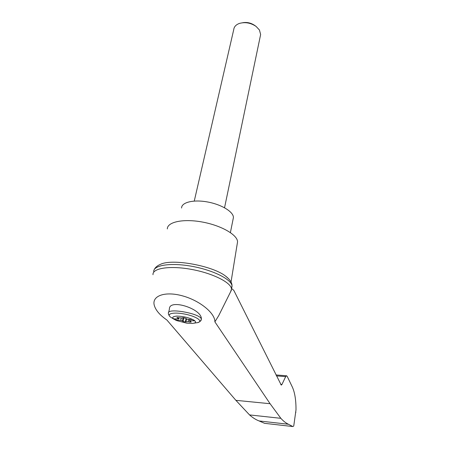 <?xml version="1.0" encoding="UTF-8"?>
<svg xmlns="http://www.w3.org/2000/svg" width="449" height="449" viewBox="0 0 449 449"><rect width="100%" height="100%" fill="white"/><g stroke="black" fill="none" stroke-linecap="round" stroke-linejoin="round"><path stroke-width="0.67" d="M214.875 321.849C215.211 313.25 199.816 300.555 182.507 295.857C165.193 291.025 151.987 295.723 154.17 304.91C155.461 310.018 159.687 315.046 166.86 319.991L235.893 400.34L249.532 414.915L280.861 418.322L270.09 403.713L214.875 321.849L218.753 315.585L223.72 305.606M230.578 291.828L231.488 289.117C231.431 282.73 213.051 273.312 191.459 269.394C169.868 265.387 152.245 268.199 152.997 274.709M231.605 288.494L233.811 290.38L281.259 385.107M280.676 384.383L281.944 384.484L285.676 376.61L286.557 375.768L287.192 376.341L291.766 385.859C294.639 391.405 296.054 399.402 296.003 409.836L293.741 426.034L292.815 426.544L288.443 424.254C285.856 423.053 283.33 421.078 280.861 418.322M281.944 384.484L281.293 385.107M194.058 320.216C196.533 321.995 195.921 323.072 192.234 323.437L186.857 323.196L176.519 320.552C171.411 318.077 171.49 316.59 176.766 316.096C183.484 316.298 189.248 317.668 194.058 320.216M183.136 317.645L182.406 320.962L180.734 320.322L175.868 320.137L173.735 318.824L178.618 319.009L176.934 317.544M189.905 319.43L189.635 320.665L194.608 320.855L192.542 319.531L187.547 319.34L185.19 318.139L182.872 317.701L182.238 318.004L176.923 317.6M189.635 320.665L191.246 322.045L189.854 322.107L188.142 321.72L185.342 321.927L183.074 321.501L182.406 320.962M168.605 312.504L169.402 309.047C168.914 298.254 202.617 308.94 201.32 319.2L200.523 321.102M237.224 243.863L237.555 241.82C237.504 234.889 221.34 225.482 202.258 222.019C183.175 218.478 167.185 221.986 167.325 228.934M228.816 278.952L225.578 276.09C212.641 265.791 172.803 258.484 160.753 264.197C157.487 265.55 155.371 267.262 154.405 269.338M295.852 412.002L295.756 412.67M249.532 414.915C252.652 417.688 255.84 419.697 259.084 420.949L264.579 423.328L292.815 426.544M259.084 420.949L288.443 424.254M231.415 288.555L232.015 285.845C231.415 279.396 213.264 270.186 192.138 266.347C171.007 262.429 153.552 265.106 153.704 271.471M233.082 219.213L233.418 217.546C233.609 211.928 221.66 204.525 207.55 201.971C193.44 199.345 181.447 202.353 181.587 208.033M194.26 201.062L233.744 29.578C234.092 26.716 236.011 24.656 239.485 23.399C245.261 21.844 250.806 22.86 256.126 26.452L259.438 29.999L260.639 34.511L260.33 35.976M242.589 22.742C246.978 21.979 251.058 22.899 254.836 25.514L255.711 26.149M181.228 318.1L180.734 320.322M176.143 318.913L175.868 320.137M293.741 426.034L296.003 409.836M174.229 319.396L171.591 317.757C165.226 314.12 172.304 311.741 184.006 313.935C195.697 316.034 203.644 321.17 197.869 322.578L197.218 322.73M169.801 316.416C168.639 314.878 168.184 313.817 168.437 313.245C166.809 307.38 201.646 313.772 201.304 319.278L201.309 319.374M276.444 375.897L285.676 376.61M235.893 400.34L270.09 403.713M190.022 321.31L189.854 322.107M188.647 319.385L188.142 321.72M186.537 319.043L185.97 321.636M186.021 318.801L185.342 321.927M183.91 317.696L183.074 321.501M178.489 317.578L178.304 318.408M177.293 317.426L177.203 317.847M218.753 315.585L231.403 290.177M192.234 323.437L197.869 322.578C200.237 321.619 201.382 320.519 201.304 319.278L201.32 319.2M237.555 241.82L231.022 282.051M286.557 375.768L275.972 374.954M232.015 285.845C232.077 282.73 229.933 279.48 225.578 276.09M231.488 289.117L232.049 286.193M230.399 232.571L233.418 217.546M260.639 34.511L224.545 207.747M189.495 320.771L189.781 319.424M178.764 318.818L179.016 317.696"/></g></svg>

